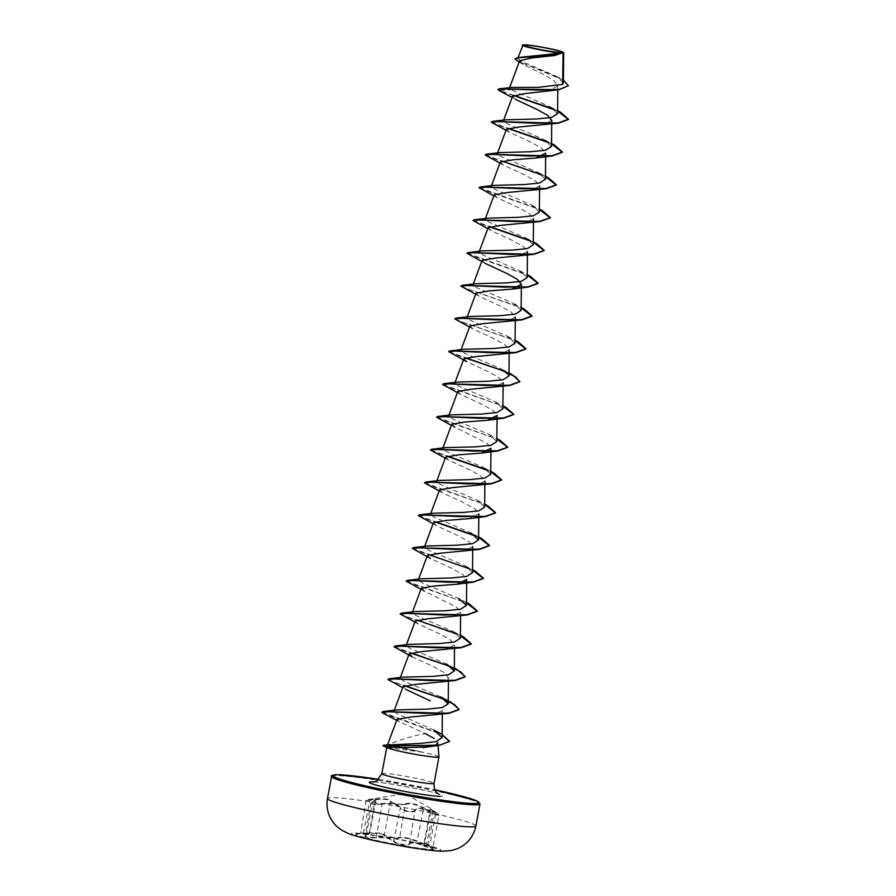 <?xml version="1.0" encoding="UTF-8"?>
<svg xmlns="http://www.w3.org/2000/svg" width="896" height="896" viewBox="0 0 896 896"><rect width="100%" height="100%" fill="white"/><g stroke="black" fill="none" stroke-linecap="round" stroke-linejoin="round"><path stroke-width="0.67" stroke-dasharray="4.48 3.36" d="M358.669 833.661A41.037 2.744 10.5 0 0 357.314 833.694A41.037 2.744 10.5 0 0 355.902 834.131A41.037 2.744 10.5 0 0 388.528 842.923A41.037 2.744 10.5 0 0 433.821 849.554A41.037 2.744 10.5 0 0 436.598 849.083A41.037 2.744 10.5 0 0 435.434 848.176A41.037 2.744 10.5 0 0 398.91 839.317A41.037 2.744 10.5 0 0 358.669 833.661M358.624 833.93A41.037 2.744 10.5 0 0 355.846 834.4A41.037 2.744 10.5 0 0 388.472 843.203A41.037 2.744 10.5 0 0 433.776 849.834A41.037 2.744 10.5 0 0 436.542 849.363A41.037 2.744 10.5 0 0 403.917 840.56A41.037 2.744 10.5 0 0 358.624 833.93M383.802 835.274C382.614 833.683 377.754 833.056 369.219 833.392L363.418 833.347C369.981 832.989 370.91 833.594 366.218 835.139C362.768 837.099 366.094 837.995 376.186 837.838C384.272 837.222 390.062 838.443 393.568 841.523C395.774 844.424 408.934 846.709 409.36 844.267C411.242 842.117 416.102 842.744 423.954 846.149L432.499 848.859C433.742 848.77 432.835 847.885 429.778 846.194L426.966 844.402C429.71 846.216 426.384 845.309 416.987 841.691C409.595 838.589 403.794 837.357 399.594 838.018C396.693 838.88 383.533 836.595 383.802 835.274L384.81 835.285C389.323 837.066 394.117 837.771 399.19 837.39C403.581 836.786 409.662 838.074 417.413 841.243C426.171 844.749 429.285 845.589 426.765 843.786L424.178 842.453L429.778 846.194M360.147 833.549L357.314 833.694M414.68 810.085C414.221 812.84 402.629 810.824 400.882 807.699C397.13 803.544 390.768 802.2 381.808 803.656C372.926 804.406 370.026 803.622 373.106 801.293C378.302 798.806 377.272 798.146 370.026 799.322L367.046 799.982L375.099 799.366C384.563 798.213 389.894 798.896 391.093 801.427C390.712 803.197 402.304 805.213 404.891 803.824C409.685 802.334 416.046 803.678 423.976 807.867C432.018 811.63 434.93 812.414 432.701 810.23L435.77 812.202C438.357 813.96 439.107 814.878 438.021 814.979L430.685 812.157C422.251 807.666 416.92 806.982 414.68 810.085L415.061 810.69L416.17 809.39C419.406 807.957 424.133 809.054 430.349 812.661L435.232 814.834L438.816 815.36L431.166 809.514L434.269 812.045L428.198 844.794L424.491 843.069L435.434 848.176M424.984 842.867L432.746 848.086L424.245 845.611C417.838 842.789 413.09 841.826 409.987 842.744L408.957 843.64C408.531 846.048 396.222 843.909 394.173 841.075C390.477 837.939 384.406 836.651 375.962 837.222C367.875 837.581 364.37 836.886 365.422 835.15L369.734 833.28L360.64 833.101L369.13 832.843C378.034 832.574 383.118 833.235 384.406 834.814L390.51 801.875C389.402 799.333 384.317 798.683 375.234 799.893L366.688 800.442L368.2 799.613M424.166 842.453L430.405 808.808L431.166 809.514M404.891 803.824L405.294 804.44C400.187 805.168 395.382 804.496 390.891 802.446L391.093 801.427M366.688 800.442L375.973 799.613L373.106 801.293M522.704 45.181L524.037 45.024C531.843 44.845 570.371 52.808 563.058 53.133M438.962 756.907A26.566 1.781 10.5 0 0 422.565 752.214L400.994 747.219M383.04 745.405L389.906 746.413L393.176 746.088L388.494 745.282M389.48 744.587L387.464 745.058L388.349 745.405L389.704 744.352C398.843 740.04 410.67 736.445 425.186 733.544L396.682 720.328M422.565 752.214L386.758 747.387M562.117 52.976L553.706 55.686M519.658 60.738L522.973 64.322L544.421 74.984L554.142 80.886L557.85 85.971L547.546 91.358M512.557 96.275L515.301 99.333L512.086 97.518M551.746 120.422L542.102 125.205M506.43 129.237L509.219 132.126L531.306 142.397L541.688 148.221L545.63 153.205M500.338 162.019L503.182 164.92L525.246 175.19L535.584 181.003L539.594 185.998L529.928 190.781M494.312 194.813L497.067 197.691L519.154 207.973L529.514 213.786L533.512 218.781L523.858 223.563M488.197 227.595L490.997 230.485L513.072 240.755L523.432 246.568L527.408 251.563L517.742 256.346M482.115 260.378L484.96 263.278M476.067 293.171L478.834 296.05L500.92 306.32L511.314 312.155L515.278 317.139L505.624 321.922M469.952 325.942L472.774 328.843L494.85 339.114L505.221 344.938L509.186 349.922L499.531 354.704M463.893 358.736L466.704 361.637L488.79 371.907L499.106 377.709L503.149 382.715L493.483 387.498M457.845 391.53L460.6 394.408L482.686 404.678L493.058 410.491L497.034 415.486M451.326 425.376L486.987 443.296L490.952 448.28M445.682 457.094L448.482 459.995L470.534 470.254L480.917 476.09L484.915 481.074L475.261 485.856M439.611 489.888L442.366 492.766L464.442 503.026L474.835 508.85L478.811 513.856L469.146 518.638M433.496 522.659L436.33 525.56L458.394 535.819L468.72 541.632L472.741 546.638L463.075 551.421M427.448 555.453L430.237 558.342L452.312 568.613L462.661 574.426L466.682 579.432M420.941 589.299L456.624 607.219L460.566 612.203L450.923 616.997M415.262 621.018L418.096 623.918L440.182 634.189L450.509 640.013L454.507 644.997L444.853 649.779M412.003 656.701L434.09 666.971L444.438 672.784L448.448 677.779L438.794 682.562M403.133 686.594L405.922 689.483L402.707 687.658M442.333 710.562L432.678 715.344M397.04 719.387L399.515 721.918M433.989 730.094L397.354 713.888L394.038 710.998L396.85 709.923M440.496 696.786L403.558 680.982L400.086 678.194L402.931 677.141M454.317 668.102L446.578 664.003L409.618 648.189L406.213 645.411L409.002 644.347M460.365 638.243L452.659 631.221L415.699 615.406L412.238 612.618L415.083 611.565M466.469 602.526L458.73 598.438L421.792 582.635L418.354 579.835L421.176 578.782M472.517 572.667L464.811 565.645L427.829 549.83L424.413 547.053L427.246 546M478.621 536.962L470.882 532.862L433.966 517.059L430.483 514.259L433.362 513.218M484.669 507.091L476.963 500.08L439.97 484.254L436.587 481.477L439.387 480.424M490.739 474.309L483.045 467.286L446.062 451.472L442.624 448.683L445.514 447.642M496.821 441.526L489.115 434.504L452.144 418.69L448.739 415.912L451.562 414.859M502.902 408.733L495.197 401.722L458.214 385.896L454.776 383.118L457.632 382.066M508.973 375.95L501.267 368.928L464.296 353.114L460.869 350.336L463.747 349.283M515.054 343.168L507.349 336.146L470.355 320.32L466.928 317.542L469.773 316.49M521.125 310.386L513.419 303.363L476.459 287.549L473.01 284.76L475.843 283.707M527.206 277.592L519.501 270.581L482.507 254.755L479.08 251.978L481.925 250.925M533.277 244.81L525.571 237.787L488.611 221.973L485.162 219.184L488.006 218.142M539.358 212.027L531.653 205.005L494.67 189.179L491.243 186.402L494.077 185.349M545.384 179.222L537.723 172.211L500.752 156.397L497.314 153.619L500.147 152.566M551.499 146.451L543.805 139.429L506.834 123.614L503.384 120.826L506.229 119.784M557.57 113.658L549.886 106.646L510.843 89.712L509.421 88.234L511.571 87.45M563.405 82.824L555.654 75.958L521.024 61.074L517.787 58.307L520.968 57.131M513.554 98.202L512.12 97.44M503.07 92.68L498.938 90.518M568.322 85.837L562.24 79.778L546.459 72.531L517.003 60.861M513.33 95.491L499.498 90.787L497.918 89.32M563.427 80.181L518.986 61.566L515.088 58.699M513.688 95.312L499.542 90.518L510.843 89.712M555.005 109.973L557.614 111.126M492.341 123.088L507.55 128.374M548.979 142.778L551.533 143.909M486.27 155.87L545.462 176.702M480.189 188.653L539.381 209.485M474.118 221.446L489.317 226.733M530.757 241.136L533.31 242.267M468.037 254.229L527.229 275.05M461.955 287.011L521.158 307.843M455.885 319.794L515.077 340.626M449.803 352.587L465.046 357.885M443.733 385.37L502.925 406.202M437.651 418.152L496.843 438.984M431.581 450.946L446.813 456.243M488.219 470.635L490.773 471.766M425.499 483.728L484.691 504.56M419.429 516.51L434.65 521.808M476.067 536.211L478.621 537.342M413.347 549.304L428.579 554.59M469.997 568.994L472.539 570.125M407.277 582.086L466.469 602.907M401.195 614.869L460.387 635.701M395.114 647.662L410.346 652.96M389.043 680.445L404.242 685.731M382.95 713.16L442.154 734.765M383.074 745.752L389.906 746.413A25.514 1.702 10.5 0 1 422.766 752.114M554.165 109.312L557.614 110.835M491.288 122.002L507.987 128.229M548.128 142.117L551.544 143.618M485.218 154.784L501.939 161.022M542.046 174.899L545.462 176.4M479.136 187.578L539.392 209.194M473.066 220.36L489.765 226.587M529.894 240.475L533.31 241.976M466.984 253.142L527.229 274.758M460.891 285.79L466.614 288.568L521.158 307.541M454.81 318.573L460.533 321.35L515.077 340.334M448.762 351.501L465.483 357.728M505.59 371.616L511.974 374.55M442.68 384.294L505.893 407.333M436.61 417.077L499.822 440.115M430.528 449.859L447.25 456.086M487.357 469.974L493.741 472.898M424.446 482.642L487.67 505.691M418.376 515.435L435.086 521.662M475.216 535.55L481.589 538.474M412.294 548.218L475.518 571.256M406.224 581L469.437 604.05M400.12 613.648L404.477 615.933L416.864 620.021M456.971 633.898L463.355 636.832M394.072 646.576L410.782 652.803M450.901 666.691L457.285 669.614M387.968 679.213L392.325 681.498L404.69 685.586M444.83 699.474L451.203 702.408M381.898 711.995L441.952 734.362M422.542 752.349A25.514 1.702 10.5 0 0 389.861 746.682M430.416 808.797L435.803 812.717L429.744 846.182L432.768 848.221L438.816 815.349C439.723 815.416 438.726 814.374 435.803 812.213M371.515 802.301C370.418 804.306 373.934 804.966 382.066 804.272L381.808 803.656M366.218 835.139L372.736 801.741L375.984 799.579L369.746 833.28M363.418 833.347L370.026 799.322M369.219 833.392L375.099 799.366M423.976 807.867L423.528 808.293C415.968 804.182 409.886 802.894 405.294 804.44L399.594 838.018M434.269 812.045L432.869 810.835C435.322 813.019 432.208 812.168 423.528 808.293L416.987 841.691M430.685 812.157L423.954 846.149M376.186 837.838L382.066 804.272C390.667 802.76 396.738 804.037 400.277 808.125L400.882 807.699M393.568 841.523L400.277 808.125C402.192 811.317 414.613 813.478 415.061 810.69L409.36 844.267M370.877 802.995L365.422 835.15M366.184 800.386L360.64 833.101M437.83 850.662A45.461 3.046 10.5 0 0 412.485 841.982A45.461 3.046 10.5 0 0 354.57 833.045A45.461 3.046 10.5 0 0 379.926 841.736A45.461 3.046 10.5 0 0 437.83 850.662M475.888 826A75.466 5.051 10.5 0 0 415.89 809.827A75.466 5.051 10.5 0 0 332.584 797.619A75.466 5.051 10.5 0 0 327.488 798.493M331.576 776.474A75.466 5.051 -169.5 0 1 336.661 775.6A75.466 5.051 -169.5 0 1 419.978 787.797A75.466 5.051 -169.5 0 1 479.976 803.97M378.75 779.397A74.334 4.973 -169.5 0 1 434.874 789.79L378.75 779.386M381.819 773.696A26.566 1.781 -169.5 0 1 383.611 773.394A26.566 1.781 -169.5 0 1 412.933 777.683A26.566 1.781 -169.5 0 1 434.056 783.373M374.024 781.962A37.341 2.498 -169.5 0 1 421.758 789.723A37.341 2.498 -169.5 0 1 440.171 796.342M392.504 748.339L390.678 747.197M432.869 810.835L426.765 843.786M430.226 808.237L405.138 793.666L368.29 799.59M437.819 742.538L438.054 745.45M557.85 85.971L557.816 89.858M503.653 120.12L503.384 120.826M497.582 152.902L497.314 153.619M491.501 185.685L491.232 186.402M485.43 218.478L485.162 219.184M479.349 251.261L479.08 251.966M473.267 284.043L473.01 284.76M467.197 316.837L466.928 317.542M461.115 349.619L460.858 350.325M455.045 382.402L454.776 383.118M448.963 415.184L448.706 415.89M442.893 447.978L442.624 448.683M436.811 480.76L436.554 481.466M430.741 513.542L430.472 514.259M424.659 546.336L424.39 547.042M418.589 579.118L418.32 579.824M412.507 611.901L412.238 612.618M460.611 612.203L460.578 615.686M406.426 644.694L406.168 645.389M454.53 644.997L454.507 648.469M400.355 677.477L400.086 678.182M448.459 677.779L448.426 681.262M394.274 710.259L394.005 710.987M442.378 710.562L442.344 714.045M517.765 58.296L518.056 57.523M522.973 64.322L519.154 62.082M559.955 78.232L555.654 75.958M439.051 794.282C437.595 792.322 380.688 781.267 373.654 782.085M509.219 132.126L506.016 130.301M503.171 164.931L499.934 163.083M497.067 197.702L493.853 195.877M490.997 230.485L487.782 228.659M484.949 263.29L481.701 261.442M478.834 296.05L475.63 294.235M472.774 328.843L469.549 327.018M460.6 394.408L457.397 392.582M448.482 459.995L445.245 458.158M442.366 492.766L439.174 490.941M436.33 525.571L433.093 523.734M418.096 623.93L414.859 622.093M452.659 631.221L460.398 635.32M464.811 565.645L472.55 569.744M476.963 500.069L484.702 504.168M483.045 467.286L490.773 471.386M489.115 434.504L496.854 438.603M495.197 401.722L502.925 405.81M501.267 368.928L509.006 373.027M507.349 336.146L515.077 340.245M513.419 303.363L521.158 307.462M519.501 270.581L527.229 274.669M525.571 237.787L533.31 241.886M531.653 205.005L539.392 209.104M537.723 172.211L545.462 176.31M543.805 139.429L551.544 143.528M549.886 106.646L557.614 110.746M526.982 46.469A150.92 150.92 0 0 0 559.149 52.427M369.734 833.269L364.806 835.744M424.491 843.069L428.198 844.794"/><path stroke-width="1.34" d="M525.605 45.069A19.197 1.288 -169.5 0 1 550.066 48.843A19.197 1.288 -169.5 0 1 560.773 52.506A19.197 1.288 -169.5 0 1 559.149 52.427A19.197 1.288 -169.5 0 1 526.982 46.469A19.197 1.288 -169.5 0 1 525.605 45.069M524.339 44.8A20.574 1.378 -169.5 0 1 546.392 47.992A20.574 1.378 -169.5 0 1 563.394 52.438A20.574 1.378 -169.5 0 1 562.038 52.774A20.574 1.378 -169.5 0 1 538.653 49.314A20.574 1.378 -169.5 0 1 523.018 44.957A20.574 1.378 -169.5 0 1 524.339 44.8M563.394 52.438L554.68 55.507L519.266 57.646L515.088 58.699L518.37 57.478L541.43 56.493L562.106 52.998M425.186 733.544L434.302 738.494M437.808 742.549L436.386 744.654C428.534 749.269 387.923 746.301 386.758 747.387A26.566 1.781 10.5 0 0 408.755 753.122A26.566 1.781 10.5 0 0 437.17 757.243A26.566 1.781 10.5 0 0 438.962 756.93A26.566 1.781 10.5 0 0 438.962 756.907L438.054 745.45M400.994 747.219L393.176 746.088M388.349 745.405L389.704 744.352M512.12 97.44L498.938 90.518L497.918 89.32L499.475 88.794L511.571 87.45L538.272 87.349L562.61 84.392L563.058 53.133M554.68 55.507L531.765 57.96L519.658 60.738L509.398 88.222M497.874 89.589L504.459 88.984L559.037 89.712L525 93.576L512.557 96.275L503.384 120.826M515.301 99.333L537.365 109.603L547.725 115.416L551.746 120.422L551.734 123.312M557.614 111.126L568.456 119.493L558.566 123.144L519.187 126.986L506.43 129.237L497.314 153.619M545.63 153.205L535.987 157.987L513.106 159.779L500.338 162.019L491.232 186.402M545.462 176.702L556.304 185.058L546.414 188.72L507.035 192.562L494.312 194.813M539.381 209.485L550.234 217.851L540.333 221.502L500.954 225.344L488.197 227.595L479.08 251.966M533.31 242.267L544.152 250.634L534.262 254.285L494.906 258.138L482.115 260.378M484.96 263.278L507.013 273.549L517.35 279.35L521.371 284.357L511.706 289.139L488.835 290.92L476.067 293.171L466.928 317.542M521.158 307.843L532 316.21L522.11 319.861L482.731 323.702L469.952 325.942L460.858 350.325M515.077 340.626L525.918 348.992L516.029 352.643L476.672 356.496L463.893 358.736L454.776 383.118M465.046 357.885L501.917 370.406L515.39 376.746L519.848 381.774L509.947 385.437L470.602 389.278L457.845 391.53M497.045 418.387L497.067 415.486L487.39 420.28L464.498 422.061L451.718 424.301L454.563 427.202M490.952 448.28L481.298 453.062L458.427 454.854L445.682 457.094M490.773 471.766L501.614 480.133L491.725 483.784L452.346 487.637L439.611 489.888M469.146 518.638L446.275 520.419L433.496 522.659L424.39 547.042M478.621 537.342L489.462 545.709L479.573 549.36L440.205 553.202L427.448 555.453M466.659 582.322L466.693 579.432L457.027 584.214L434.123 585.995L421.366 588.235L424.144 591.125M466.469 602.907L477.31 611.274L467.421 614.936L428.042 618.778L415.262 621.018L406.168 645.389M461.339 647.718L421.971 651.571L409.237 653.811L412.003 656.701L393.994 646.699L400.982 646.184L461.339 647.718L471.24 644.067L460.387 635.701M410.346 652.96L447.227 665.482L460.701 671.821L465.158 676.85L455.269 680.501L415.89 684.354L403.133 686.594M405.922 689.483L430.36 700.918M404.242 685.731L441.134 698.264L454.619 704.603L459.077 709.632L449.187 713.294L409.83 717.136L397.04 719.387L387.453 745.046M383.824 745.226L420.224 743.422L435.971 741.664L442.131 737.621L433.989 730.094L441.952 734.362L449.523 741.227L440.294 744.934L419.294 745.674L383.824 745.226L383.074 745.752L386.77 747.533M383.286 711.514L396.85 709.923L427.347 709.128L442.344 707.56L448.213 703.808L440.496 696.786L451.203 702.408L459.133 709.363L448.918 713.048L425.006 713.362L383.286 711.514L381.842 712.264L382.95 713.16L396.682 720.328M454.317 668.102L457.285 669.614L465.203 676.581L454.989 680.266L431.088 680.568L389.357 678.731L402.931 677.141L433.418 676.346L448.459 674.766L454.283 671.026L446.578 664.003M460.398 635.32L463.355 636.832L471.285 643.787L461.07 647.472L437.158 647.786L395.438 645.938L409.002 644.347L439.477 643.552L454.507 641.984L460.365 638.243L460.578 615.686M466.469 602.526L469.437 604.05L477.366 611.005L467.152 614.69L443.24 615.003L401.52 613.155L415.083 611.565L445.57 610.77L460.589 609.202L466.435 605.45L458.741 598.438M472.55 569.744L475.518 571.256L483.437 578.222L473.222 581.907L449.322 582.21L407.59 580.373L421.176 578.782L451.629 577.987L466.67 576.408L472.517 572.667L472.73 549.808M478.621 536.962L481.589 538.474L489.518 545.429L479.304 549.125L455.392 549.427L413.672 547.59L427.246 545.989L457.722 545.194L472.73 543.626L478.598 539.885L470.882 532.862M433.362 513.218L463.803 512.411L478.834 510.832L484.669 507.091L484.915 481.074M490.773 471.386L493.741 472.898L501.67 479.864L491.456 483.549L467.544 483.851L425.824 482.014L439.387 480.424L469.874 479.629L484.882 478.061L490.739 474.309L490.963 451.45M445.514 447.642L475.966 446.835L490.986 445.267L496.821 441.526L497.045 418.656M502.925 405.81L505.893 407.333L513.822 414.288L503.608 417.973L479.696 418.286L437.976 416.438L451.562 414.848L482.037 414.053L497.045 412.485L502.902 408.733L503.115 385.874M509.006 373.027L511.974 374.55L519.893 381.506L509.678 385.19L485.766 385.504L444.046 383.656L457.632 382.066L488.107 381.27L503.126 379.702L508.973 375.95L509.219 349.922M515.077 340.334L518.045 341.757L525.974 348.723L515.76 352.408L491.848 352.71L450.128 350.874L463.747 349.272L494.189 348.488L509.197 346.909L515.054 343.168L515.301 317.139M521.158 307.541L524.126 308.974L532.045 315.93L521.842 319.614L497.93 319.928L456.198 318.08L469.773 316.49L500.259 315.694L515.278 314.126L521.125 310.386M527.229 274.758L530.197 276.192L538.126 283.147L527.912 286.832L504.011 287.146L462.28 285.298L475.843 283.707L506.307 282.912L521.326 281.333L527.206 277.592L527.419 254.733M533.31 241.976L536.278 243.398L544.208 250.365L533.994 254.05L510.082 254.352L468.35 252.515L481.925 250.925L512.422 250.118L527.419 248.562L533.277 244.81L533.534 218.781M539.392 209.194L542.36 210.616L550.278 217.571L540.064 221.267L516.152 221.57L474.432 219.733L488.006 218.131L518.459 217.336L533.501 215.757L539.358 212.027L539.605 185.998M545.462 176.4L548.43 177.834L556.36 184.789L546.146 188.474L522.234 188.787L480.502 186.939L494.077 185.349L524.563 184.554L539.549 182.986L545.384 179.222M551.544 143.618L554.501 145.04L562.43 152.006L552.227 155.691L528.315 155.994L486.584 154.157L500.147 152.566L530.611 151.76L545.675 150.192L551.499 146.451L551.723 123.592M557.614 110.835L560.582 112.258L568.512 119.213L558.298 122.909L534.386 123.211L492.666 121.374L506.229 119.784L536.704 118.989L551.69 117.41L557.57 113.658L557.816 89.858M562.61 84.392L563.405 82.824L563.685 52.898M518.37 57.478L561.602 53.043C551.723 52.864 513.61 44.699 524.037 45.024M517.765 58.296L523.018 44.957M559.037 89.712L568.322 85.837M519.154 62.082L515.032 58.979M499.475 88.794L538.552 90.07L559.619 89.365L568.355 85.702L563.427 80.181M438.962 756.93L434.056 783.373A26.566 1.781 -169.5 0 1 432.264 783.675A26.566 1.781 -169.5 0 1 402.942 779.386A26.566 1.781 -169.5 0 1 381.819 773.696L386.758 747.387M513.33 95.491L555.005 109.973M558.566 123.144L498.21 121.61L491.221 122.136L506.016 130.301M507.55 128.374L548.979 142.778M551.533 143.909L562.386 152.275L552.496 155.926L492.128 154.392L485.15 154.918L499.934 163.083M546.414 188.72L486.046 187.186L479.069 187.701L493.853 195.877M540.333 221.502L479.976 219.968L472.987 220.494L487.782 228.659M489.317 226.733L530.757 241.136M534.262 254.285L473.894 252.75L466.917 253.277L481.701 261.442M527.229 275.05L538.07 283.416L528.181 287.078L467.824 285.544L460.835 286.059L475.63 294.235M522.11 319.861L461.742 318.326L454.765 318.842L469.549 327.018M516.029 352.643L455.672 351.109L448.683 351.635L466.704 361.637M509.947 385.437L449.59 383.891L442.613 384.418L457.397 392.582M502.925 406.202L513.766 414.557L503.877 418.219L443.52 416.685L436.531 417.2L451.326 425.376M496.843 438.984L507.696 447.35L497.806 451.002L437.438 449.467L430.461 449.994L445.245 458.158M446.813 456.243L488.219 470.635M491.725 483.784L431.368 482.25L424.379 482.776L439.174 490.941M484.691 504.56L495.544 512.915L485.643 516.578L425.286 515.043L418.309 515.558L433.093 523.734M434.65 521.808L476.067 536.211M479.573 549.36L419.205 547.826L412.227 548.352L430.237 558.354M428.579 554.59L469.997 568.994M472.539 570.125L483.392 578.491L473.491 582.142L413.134 580.608L406.146 581.134L420.941 589.299M467.421 614.936L407.064 613.402L400.075 613.917L414.859 622.093M455.269 680.501L394.901 678.966L387.923 679.493L402.707 687.658M449.187 713.294L388.886 711.76L381.842 712.264M442.154 734.765L449.478 741.507L439.23 745.326L382.995 745.674M513.688 95.312L554.165 109.312M492.666 121.374L491.288 122.002M507.987 128.229L548.128 142.117M486.584 154.157L485.218 154.784M501.939 161.022L542.046 174.899M480.502 186.939L479.136 187.578M474.432 219.733L473.066 220.36M489.765 226.587L529.894 240.475M468.35 252.515L466.984 253.142M462.28 285.298L460.835 286.059M456.198 318.08L454.765 318.842M450.128 350.874L448.762 351.501M465.483 357.728L505.59 371.616M444.046 383.656L442.68 384.294M437.976 416.438L436.61 417.077M496.854 438.603L499.822 440.115L507.741 447.07L497.538 450.766L473.626 451.069L431.894 449.232L430.528 449.859M447.25 456.086L487.357 469.974M425.824 482.014L424.446 482.642M484.702 504.168L487.67 505.691L495.589 512.646L485.374 516.331L461.462 516.645L419.742 514.797L418.376 515.435M435.086 521.662L475.216 535.55M413.672 547.59L412.294 548.218M407.59 580.373L406.224 581M401.52 613.155L400.075 613.917M416.864 620.021L456.971 633.898M395.438 645.938L394.072 646.576M410.782 652.803L450.901 666.691M389.357 678.731L387.923 679.493M404.69 685.586L444.83 699.474M470.803 826.862A75.466 5.051 10.5 0 0 475.888 826C473.491 836.965 467.107 844.614 456.714 848.949L451.282 850.506L442.926 851.2C431.838 851.312 400.344 846.283 375.39 840.829C363.586 838.309 354.48 835.834 348.096 833.392L341.667 830.178L337.142 826.773C329.011 819 325.797 809.581 327.488 798.493A75.466 5.051 10.5 0 0 387.486 814.666A75.466 5.051 10.5 0 0 470.803 826.862M475.888 826L479.976 803.97A75.466 5.051 -169.5 0 1 474.88 804.843A75.466 5.051 -169.5 0 1 391.563 792.646A75.466 5.051 -169.5 0 1 331.576 776.474L327.488 798.493M479.976 803.97L476.314 800.677L434.874 789.79A74.334 4.973 -169.5 0 1 474.051 803.51A74.334 4.973 -169.5 0 1 379.355 788.906A74.334 4.973 -169.5 0 1 337.904 774.715A74.334 4.973 -169.5 0 1 378.75 779.397L337.714 774.693C332.338 775.04 330.299 775.634 331.576 776.474M440.171 796.342A37.341 2.498 -169.5 0 1 392.605 789.006A37.341 2.498 -169.5 0 1 371.784 781.872A37.341 2.498 -169.5 0 1 374.024 781.962M390.678 747.197L389.861 746.682M373.654 782.085L376.824 780.853L381.819 773.696M545.686 153.205L545.44 179.222M494.256 194.79L485.162 219.184M527.453 251.563L527.43 254.464M482.104 260.366L473.01 284.76M521.371 284.357L521.136 310.374M503.149 382.715L503.115 385.605M457.8 391.507L448.706 415.89M451.718 424.301L442.624 448.683M490.997 448.28L490.963 451.17M445.648 457.083L436.554 481.466M439.566 489.866L430.472 514.259M478.845 513.856L478.811 516.746M478.811 517.014L478.598 539.885M472.763 546.638L472.741 549.528M427.414 555.442L418.32 579.824M466.659 582.59L466.446 605.45M421.344 588.224L412.238 612.618M454.507 648.469L454.294 671.026M409.192 653.789L400.086 678.182M448.426 681.262L448.213 703.808M403.11 686.582L394.005 710.987M442.344 714.045L442.131 737.621M434.056 783.373C433.474 791.549 438.637 794.17 438.368 793.89L439.051 794.282M512.086 97.518L505.501 93.957M535.998 157.998L552.496 155.926M511.706 289.139L528.181 287.078M487.39 420.28L503.877 418.219M481.298 453.074L497.806 451.002M469.146 518.65L485.643 516.578M457.027 584.214L473.491 582.142M439.23 745.326L422.632 747.634M433.35 513.206L419.742 514.797M445.502 447.63L431.894 449.232M515.077 340.245L518.045 341.757M521.158 307.462L524.126 308.974M527.229 274.669L530.197 276.192M533.31 241.886L536.278 243.398M539.392 209.104L542.36 210.616M545.462 176.31L548.43 177.834M551.544 143.528L554.501 145.04M557.614 110.746L560.582 112.258"/></g></svg>
